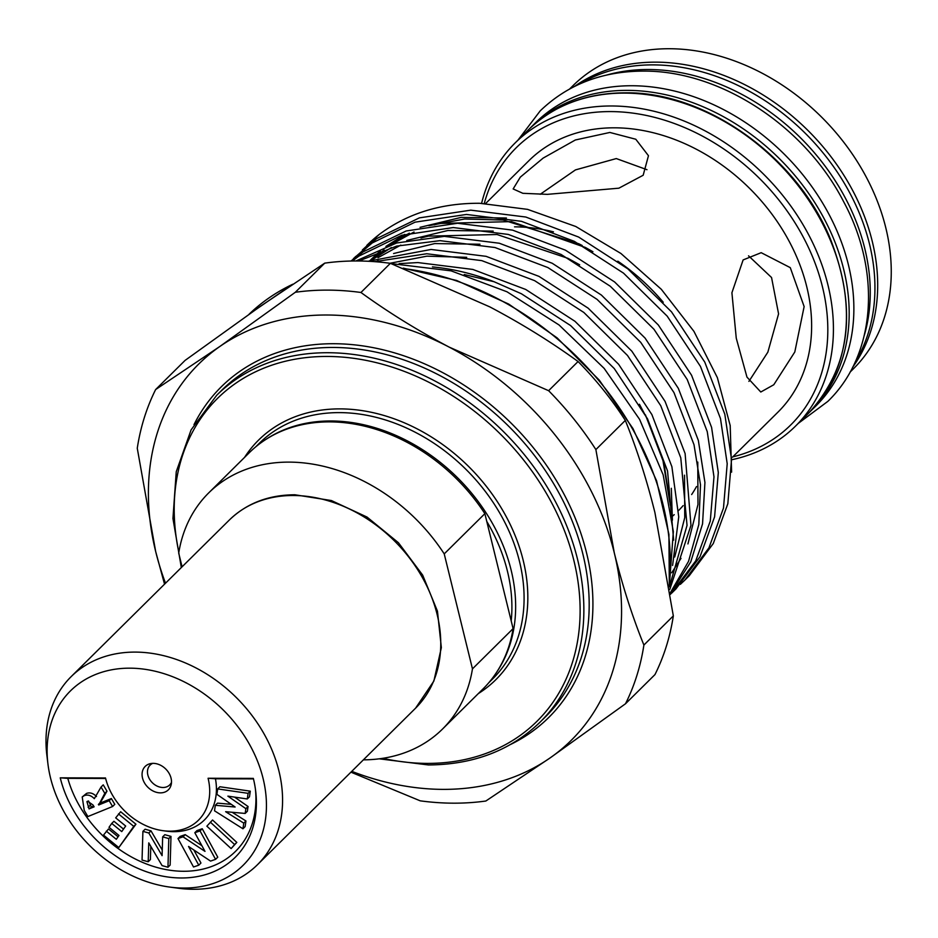 <?xml version="1.0" encoding="UTF-8"?>
<svg xmlns="http://www.w3.org/2000/svg" width="938" height="938" viewBox="0 0 938 938"><rect width="100%" height="100%" fill="white"/><g stroke="black" fill="none" stroke-linecap="round" stroke-linejoin="round"><path stroke-width="1.41" d="M606.687 75.04A199.243 154.512 45.3 0 1 648.357 69.518A199.243 154.512 45.3 0 1 864.32 335.276M579.649 84.01A199.243 154.512 45.3 0 1 653.036 64.886A199.243 154.512 45.3 0 1 836.297 170.634A199.243 154.512 45.3 0 1 855.093 362.22M160.41 792.868A16.474 12.769 -134.7 0 0 171.208 784.567A16.474 12.769 -134.7 0 0 153.164 763.356A16.474 12.769 -134.7 0 0 150.479 763.626A16.474 12.769 -134.7 0 0 142.939 779.501A16.474 12.769 -134.7 0 0 160.41 792.868M152.695 763.368A13.929 10.81 -134.7 0 0 148.614 777.274A13.929 10.81 -134.7 0 0 162.978 787.498A13.929 10.81 -134.7 0 0 171.49 782.351M47.955 764.095L46.9 755.559A132.364 102.641 45.3 0 1 71.159 676.626A132.364 102.641 45.3 0 1 135.166 652.098A132.364 102.641 45.3 0 1 263.39 732.707A132.364 102.641 45.3 0 1 257.422 864.754A132.364 102.641 45.3 0 1 193.416 889.271A132.364 102.641 45.3 0 1 178.232 888.216L169.719 887.078A122.714 95.16 45.3 0 1 47.955 764.095A122.714 95.16 45.3 0 1 129.784 668.173A122.714 95.16 45.3 0 1 263.074 778.423A122.714 95.16 45.3 0 1 183.789 888.052A122.714 95.16 45.3 0 1 169.719 887.078M363.369 759.85A166.155 128.846 -134.7 0 0 442.49 729.072A166.155 128.846 -134.7 0 0 472.459 668.864L513.098 628.624A166.155 128.846 -134.7 0 1 483.129 688.832L442.49 729.072M646.986 169.696L616.289 158.569L575.451 169.907L540.218 194.283M732.766 456.876A195.069 151.264 -134.7 0 0 816.623 267.365A195.069 151.264 -134.7 0 0 610.568 111.587A195.069 151.264 -134.7 0 0 484.289 203.382M481.616 203.3A199.243 154.512 45.3 0 1 515.185 142.893A199.243 154.512 45.3 0 1 611.529 105.982A199.243 154.512 45.3 0 1 804.558 227.324A199.243 154.512 45.3 0 1 795.553 426.075A199.243 154.512 45.3 0 1 732.379 459.597M850.063 372.116L853.392 368.822A199.243 154.512 -134.7 0 0 862.385 170.071A199.243 154.512 -134.7 0 0 669.357 48.729A199.243 154.512 -134.7 0 0 573.024 85.639L569.694 88.934M547.346 194.354L522.865 193.31L513.145 188.948L520.309 177.141L543.161 158.088L575.357 139.985L609.864 132.457L635.788 139.246L648.463 155.72L643.175 175.254L618.869 188.186L547.346 194.354M732.426 457.216L778.001 412.099A176.954 137.218 -134.7 0 0 785.985 235.579A176.954 137.218 -134.7 0 0 614.554 127.814A176.954 137.218 -134.7 0 0 528.997 160.597L485.732 203.429M390.384 263.32A286.336 222.036 -134.7 0 0 357.015 260.975A286.336 222.036 -134.7 0 0 324.747 263.132L260.518 306.222L185.091 360.391L155.638 389.551L219.879 346.45L295.306 292.281A286.336 222.036 45.3 0 1 327.561 290.123A286.336 222.036 45.3 0 1 360.942 292.48L390.384 263.32L489.824 306.89C521.505 323.598 550.911 341.819 578.066 361.529L548.613 390.689A286.336 222.036 45.3 0 1 595.876 449.583L614.284 552.857C622.515 585.875 632.376 616.618 643.89 645.051A286.336 222.036 45.3 0 1 625.505 703.758L550.09 757.927L485.849 801.017A286.336 222.036 45.3 0 1 453.582 803.174A286.336 222.036 45.3 0 1 420.212 800.829L350.929 772.162M351.773 771.341A264.739 205.293 -134.7 0 0 443.24 789.374A264.739 205.293 -134.7 0 0 550.09 757.927A264.739 205.293 -134.7 0 0 614.284 552.857A264.739 205.293 -134.7 0 0 449.185 347.119A264.739 205.293 -134.7 0 0 219.879 346.45A264.739 205.293 -134.7 0 0 155.673 551.521L137.265 448.247A286.336 222.036 45.3 0 1 155.638 389.551M731.605 472.142L730.198 425.547L717.359 377.627L693.932 331.349L661.337 289.326L620.944 253.495L575.756 226.492L527.543 209.362L479.635 203.276C440.86 203.077 407.409 213.454 379.28 234.418A230.807 178.982 -134.7 0 0 366.922 245.287A230.807 178.982 -134.7 0 0 366.828 245.369M399.119 263.625L417.867 262.57L472.858 269.441L525.726 289.467L574.924 321.265L618.599 364.272L651.863 414.549L671.878 466.655L678.737 516.861L672.593 565.473M669.392 586.871L687.038 525.374L680.777 457.838L660.762 405.732L627.499 355.467L583.823 312.448L534.637 280.661L481.757 260.623L426.767 253.752L374.719 261.667M368.059 261.256L431.093 249.461L486.095 256.332L538.963 276.37L588.149 308.168L631.837 351.175L665.089 401.441L685.115 453.546L690.966 525.35L669.779 589.463M670.271 592.851L688.551 561.334L698.822 524.553L700.487 484.829L694.014 444.741L673.988 392.635L640.736 342.358L597.049 299.351L547.862 267.553L494.994 247.526L440.004 240.656L396.668 246.096L358.832 260.987M355.936 260.975L396.61 242.989L444.331 236.364L499.321 243.235L552.201 263.261L601.387 295.06L645.063 338.079L678.326 388.344L698.353 440.45L704.93 482.437L702.55 523.873L690.767 561.839L670.4 593.742M670.482 594.305L695.715 560.936L710.265 521.141L713.982 476.832L707.252 431.632L687.226 379.527L653.962 329.261L610.286 286.254L561.1 254.456L508.232 234.418L453.23 227.547L401.816 235.262L358.973 256.062L352.325 260.999M355.69 256.449L351.457 261.022L363.311 251.771L406.154 230.983L457.568 223.267L512.558 230.127L565.426 250.165L614.613 281.963L658.3 324.97L691.564 375.235L711.579 427.353L718.309 472.541L714.592 516.85L700.053 556.644L675.993 588.865L671.655 593.156M680.343 584.362L684.892 580.059L708.952 547.827L723.491 508.044L727.208 463.735L720.478 418.536L700.463 366.43L667.199 316.165L623.524 273.146L574.326 241.347L521.458 221.321L466.467 214.45L415.053 222.165L372.21 242.954L351.07 261.022M353.497 258.571L376.537 238.662L419.38 217.874L470.794 210.159L525.796 217.03L578.664 237.068L627.85 268.854L671.526 311.873L704.79 362.138L724.816 414.244L731.546 459.444L727.829 503.753L713.279 543.536L689.219 575.768L684.892 580.059M673.66 540.147L667.551 470.946L647.525 418.829L614.273 368.564L570.585 325.556L521.399 293.758L494.091 281.74A230.807 178.982 -134.7 0 0 432.43 266.908M529.583 128.67A199.243 154.512 45.3 0 1 530.943 127.298A199.243 154.512 45.3 0 1 627.288 90.376A199.243 154.512 45.3 0 1 820.304 211.73A199.243 154.512 45.3 0 1 811.311 410.481A199.243 154.512 45.3 0 1 809.928 411.829M530.943 127.298L535.633 122.655A199.243 154.512 45.3 0 1 631.978 85.745A199.243 154.512 45.3 0 1 824.994 207.087A199.243 154.512 45.3 0 1 816.001 405.837L811.311 410.481M773.78 384.756L760.788 392.014L746.965 377.111L736.26 338.208L731.91 292.762L743.119 259.932L761.187 252.685L790.277 267.647L804.136 306.585L794.803 351.985L773.78 384.756M182.078 566.81L178.712 553.127A166.155 128.846 -134.7 0 1 208.682 492.919A166.155 128.846 -134.7 0 1 444.225 553.889L472.459 668.864M444.225 553.889L484.864 513.661L513.098 628.624M748.911 381.379L767.859 352.149L778.575 313.867L771.552 277.519L748.547 255.828M379.28 234.418L362.385 249.965M464.228 274.529L494.091 281.74M672.581 516.099A176.954 137.218 -134.7 0 0 674.223 514.669M678.561 510.542A176.954 137.218 -134.7 0 0 683.145 505.617M691.646 494.549A176.954 137.218 -134.7 0 0 696.5 486.564M663.248 302.247A176.954 137.218 -134.7 0 0 617.825 261.186M553.455 231.838A176.954 137.218 -134.7 0 0 514.528 226.844M625.505 703.758L654.959 674.598A286.336 222.036 -134.7 0 0 673.332 615.903L654.923 512.617C646.774 479.846 636.914 449.114 625.318 420.423A286.336 222.036 -134.7 0 0 578.066 361.529M360.942 292.48C388.086 312.19 417.504 330.411 449.185 347.119L548.613 390.689M164.537 584.175L155.673 551.521A264.739 205.293 -134.7 0 0 165.51 583.213M673.332 615.903L643.89 645.051M595.876 449.583L625.318 420.423M324.747 263.132L295.306 292.281M484.864 513.661A166.155 128.846 -134.7 0 0 249.32 452.679L208.682 492.919M208.084 778.259A59.211 45.915 45.3 0 1 163.024 830.693A59.211 45.915 45.3 0 1 105.502 777.965L60.243 777.837A111.47 86.437 -134.7 0 0 175.23 877.769A111.47 86.437 -134.7 0 0 255.64 790.851A111.47 86.437 -134.7 0 0 253.342 778.388L208.084 778.259L215.459 778.775A63.245 49.034 45.3 0 1 166.577 831.174L163.024 830.693M215.318 805.308L235.133 807.02L216.913 794.345L217.698 788.917L219.891 786.748L250.294 791.168L249.473 796.808L247.28 798.965L227.875 796.139L245.873 808.673L248.054 806.504L247.362 811.264L245.181 813.434L225.624 811.698L243.763 823.142L245.955 820.985L245.135 826.613L242.954 828.782L214.521 810.807L215.318 805.308L217.51 803.139L231.264 804.335M234.582 797.112L248.054 806.504M232.155 812.273L245.955 820.985M212.539 820L236.81 842.394L231.123 848.585L206.864 826.179L212.539 820M198.774 865.188L193.533 866.993L177.997 838.56L183.027 836.813L205 851.387L194.811 832.721L196.992 830.564L202.233 828.746L217.768 857.191L215.576 859.349L210.569 861.096L188.55 846.463L198.774 865.188L200.955 863.019L193.838 849.98M177.997 838.56L180.19 836.391L185.208 834.644L201.905 845.713M148.204 861.752L142.048 860.052L142.904 831.373L148.814 833.014L162.086 855.667L162.661 836.86L164.842 834.691L170.997 836.403L170.141 865.071L167.961 867.24L162.075 865.61L148.767 842.887L148.204 861.752L150.397 859.595L150.784 846.346M142.904 831.373L145.097 829.215L151.006 830.857L162.262 850.051M106.299 831.138L116.3 839.299L118.997 835.465L109.007 827.316L111.739 823.435L121.741 831.596L125.68 826.026L115.679 817.866L120.662 811.745L135.94 824.209L118.798 847.565L103.508 835.09L108.48 828.981L118.071 836.79M111.739 823.435L113.932 821.278L123.511 829.086M82.216 796.948L84.35 795.588C87.785 794.369 91.115 795.401 94.316 798.684L101.046 787.029L104.798 793.337L98.701 804.98L109.171 800.724L112.595 806.504L87.879 816.552L84.244 810.42L82.216 796.948L86.542 793.419C89.978 792.2 93.296 793.243 96.508 796.514M101.046 787.029L103.239 784.86L106.979 791.18L100.565 802.271L100.894 802.811L111.352 798.555L114.788 804.335L112.595 806.504M105.619 778.458L67.794 778.352A107.448 83.318 -134.7 0 0 178.595 871.132A107.448 83.318 -134.7 0 0 255.406 789.046M253.459 778.892L215.459 778.775M67.794 778.352L60.243 777.837M94.117 806.844L93.038 805.015L87.621 801.204L86.929 801.65L89.063 808.896L94.117 806.844M109.171 800.724L111.352 798.555M98.701 804.98L100.894 802.811M98.384 804.441L100.565 802.271M104.798 793.337L106.979 791.18M84.35 795.588L86.542 793.419M89.063 808.896L93.507 805.812M88.547 800.982L91.244 806.739M118.469 813.903L133.759 826.378L135.94 824.209M133.759 826.378L118.798 847.565M162.661 836.86L168.805 838.56L170.997 836.403M168.805 838.56L167.961 867.24M148.814 833.014L151.006 830.857M194.811 832.721L200.04 830.916L202.233 828.746M200.04 830.916L215.576 859.349M183.027 836.813L185.208 834.644M210.358 822.169L234.617 844.563L236.81 842.394M234.617 844.563L231.123 848.585M217.698 788.917L248.101 793.337L250.294 791.168M243.763 823.142L242.954 828.782M245.873 808.673L245.181 813.434M248.101 793.337L247.28 798.965M71.159 676.626L229.329 520.027A132.364 102.641 45.3 0 1 293.336 495.499A132.364 102.641 45.3 0 1 421.572 576.108A132.364 102.641 45.3 0 1 415.593 708.155L257.422 864.754M265.501 439.688A165.803 128.576 45.3 0 1 330.985 420.974A165.803 128.576 45.3 0 1 485.321 511.714A165.803 128.576 45.3 0 1 496.284 672.792M244.525 457.439A168.594 130.734 45.3 0 1 340.06 408.886A168.594 130.734 45.3 0 1 509.932 523.896A168.594 130.734 45.3 0 1 478.321 693.592M488.804 682.723L492.567 678.995A165.803 128.576 -134.7 0 0 500.06 513.59A165.803 128.576 -134.7 0 0 339.427 412.614A165.803 128.576 -134.7 0 0 259.263 443.334L255.499 447.063M216.666 395.308A229.904 178.279 45.3 0 1 327.831 352.723A229.904 178.279 45.3 0 1 550.547 492.731A229.904 178.279 45.3 0 1 540.171 722.061L545.482 716.808A229.904 178.279 -134.7 0 0 555.859 487.467A229.904 178.279 -134.7 0 0 333.142 347.459A229.904 178.279 -134.7 0 0 221.978 390.056L216.666 395.308L191.106 429.862L176.25 471.732L172.944 518.515L181.327 567.549M382.763 758.314A227.113 176.121 -134.7 0 0 427.142 763.403A227.113 176.121 -134.7 0 0 573.88 560.502A227.113 176.121 -134.7 0 0 327.186 356.452A227.113 176.121 -134.7 0 0 178.841 552.341M193.99 424.656A232.683 180.436 45.3 0 1 333.776 343.718A232.683 180.436 45.3 0 1 572.344 511.362A232.683 180.436 45.3 0 1 510.6 744.444M292.269 284.484A264.739 205.293 -134.7 0 0 249.062 314.242L292.621 284.249M624.532 93.108A199.243 154.512 -134.7 0 0 528.2 130.019C553.608 105.455 585.922 93.05 625.154 92.815C705.681 91.49 796.972 156.576 830.4 238.979C857.707 309.399 850.426 367.473 808.556 413.201A199.243 154.512 -134.7 0 0 817.561 214.45A199.243 154.512 -134.7 0 0 624.532 93.108M574.537 86.413A199.243 154.512 45.3 0 1 655.791 62.154A199.243 154.512 45.3 0 1 842.324 172.85A199.243 154.512 45.3 0 1 852.63 367.297M511.198 620.909A163.024 126.419 -134.7 0 0 486.763 521.387M669.169 585.394A264.739 205.293 -134.7 0 0 404.641 268.678M671.303 488.288L672.405 520.168M389.938 263.261L426.919 256.168L466.725 257.329M684.529 475.179L684.74 517.635L674.703 557.031M376.079 261.772L378.19 260.623M393.585 253.541L434.728 243.575L479.963 244.232M697.766 462.082L697.978 504.527L687.929 543.934M681 558.368L671.69 572.79M372.656 259.521L391.416 247.526M406.811 240.445L447.954 230.478L493.2 231.123M371.436 259.111L379.761 251.372M385.893 246.424L404.653 234.418M420.048 227.336L461.191 217.382L506.426 218.026M645.403 414.795L663.987 463.29L670.342 505.254M370.041 260.494L380.5 251.091M387.347 245.908L409.355 233.14M428.854 225.671L464.673 219L503.131 220.02L578.875 243.798L582.193 245.51M88.113 807.313L90.306 805.144M798.32 423.343L827.82 401.394C876.127 354.869 881.439 271.551 843.602 201.623C804.968 126.102 720.114 70.291 643.093 71.112C601.903 71.288 567.607 84.537 540.194 110.883L517.952 140.161M391.111 263.59L451.061 270.848L506.977 291.777L559.048 324.97L604.154 368.376L639.587 419.356L663.166 474.863L673.343 531.611L669.31 586.238M229.329 520.027C246.647 503.331 268.502 494.912 294.884 494.772L331.419 500.552L367.039 517.072L398.427 542.727L422.663 575.111L437.46 611.189L441.352 647.63L433.872 681.047L415.593 708.155M379.198 758.819L428.385 764.951C473.62 764.681 510.882 750.388 540.171 722.061M515.185 142.893L528.2 130.019M795.553 426.075L808.556 413.201M592.922 251.724L585.335 247.444L511.445 221.603L439.77 223.443L434.177 224.886M414.057 232.003L391.193 244.619M384.064 249.836L373.195 259.334M579.672 264.809L567.971 258.349L497.07 234.523L428.361 236.13L420.939 237.982M400.819 245.099L377.955 257.727M669.755 501.982L662.99 460.664L647.443 419.368L639.446 404.266M403.211 268.127L456.56 280.45L508.748 304.1L557.113 337.879L599.23 380.078L632.962 428.549L656.588 480.842L668.923 534.32L669.31 586.285"/></g></svg>
